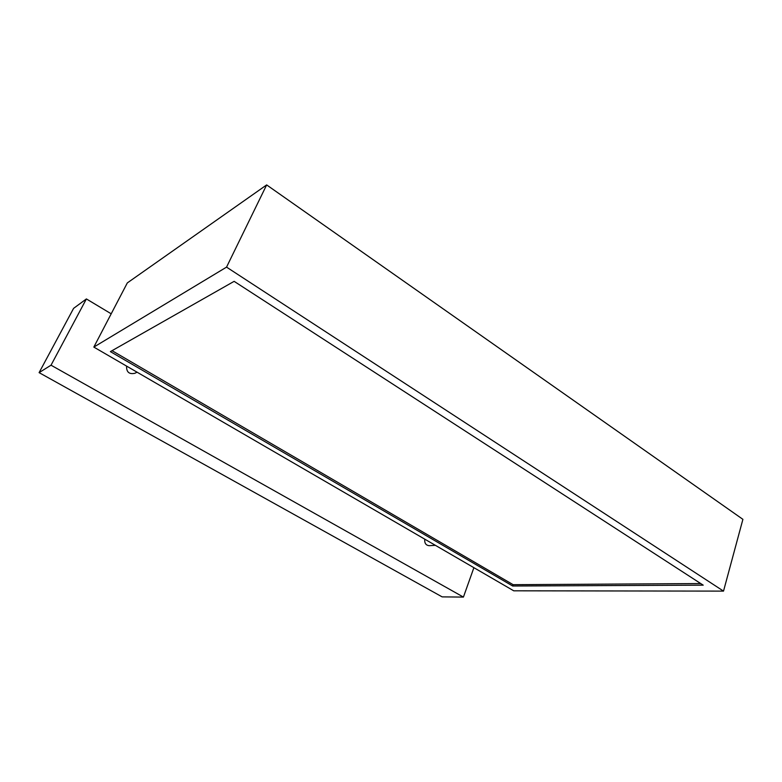 <?xml version="1.0" encoding="UTF-8"?>
<svg xmlns="http://www.w3.org/2000/svg" width="782" height="782" viewBox="0 0 782 782"><rect width="100%" height="100%" fill="white"/><g stroke="black" fill="none" stroke-linecap="round" stroke-linejoin="round"><path stroke-width="1.17" d="M513.745 590.811L723.516 591.114L226.545 267.121L93.83 347.091L513.745 590.811M226.545 267.121L266.652 184.914L742.9 519.336L723.516 591.114M266.652 184.914L127.31 282.928L93.83 347.091M512.689 586.011L703.213 585.161L234.131 281.344L110.389 351.617L512.689 586.011L513.139 584.692L700.74 583.558M112.051 350.678L513.139 584.692M126.576 366.093C126.391 372.076 129.128 374.48 134.797 373.307L137.085 372.193M424.753 539.16C424.411 543.187 425.907 545.357 429.24 545.689L435.359 545.318M51.026 365.194L39.1 372.633L442.153 596.881L463.423 597.086L51.026 365.194L86.391 298.939L111.2 313.807M39.1 372.633L73.596 308.362L86.391 298.939M473.892 567.683L463.423 597.086"/></g></svg>
